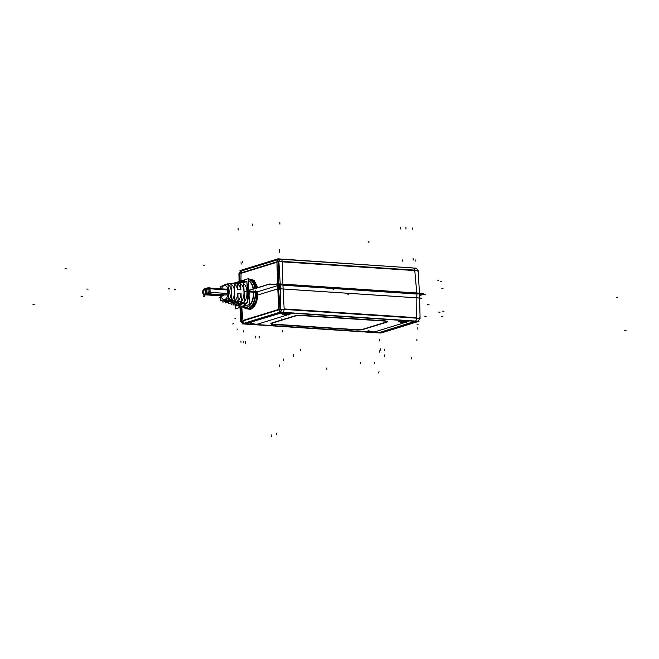 <?xml version="1.0" encoding="UTF-8"?>
<svg xmlns="http://www.w3.org/2000/svg" width="659" height="659" viewBox="0 0 659 659"><rect width="100%" height="100%" fill="white"/><g stroke="black" fill="none" stroke-linecap="round" stroke-linejoin="round"><path stroke-width="0.99" d="M363.274 329.138L386.66 321.897L363.274 329.138M387.451 321.551A4.638 0.783 -2.3 0 1 386.825 321.847A4.638 0.783 -2.3 0 0 387.022 321.073A4.638 0.783 -2.3 0 1 387.525 321.403M385.342 320.834L301.468 315.29L385.342 320.834M295.562 315.669A4.638 0.783 -2.3 0 1 299.796 315.249A4.638 0.783 -2.3 0 0 295.562 315.669M295.084 315.793L271.393 323.116L295.084 315.793M272.867 324.137L271.681 323.314L272.867 324.137L356.503 329.665L272.867 324.137M363.125 329.179A4.638 0.783 -2.3 0 1 356.741 329.673A4.638 0.783 -2.3 0 0 363.125 329.179M406.809 321.954A12.06 10.042 -107.2 0 0 407.311 321.757L400.87 321.246A11.59 9.654 72.8 0 0 406.372 321.608L400.87 321.246A11.59 9.654 72.8 0 0 406.372 321.608L407.32 321.757A12.06 10.042 -107.2 0 1 406.636 322.012L407.122 321.864A12.06 10.042 72.8 0 0 408.152 321.468A12.06 10.042 72.8 0 1 407.122 321.864L406.636 322.012M398.711 321.468L399.445 321.238L398.711 321.468A12.06 10.042 72.8 0 0 405.672 322.317L405.672 322.317A12.06 10.042 72.8 0 1 398.711 321.468M368.068 330.95L368.801 330.719L368.068 330.95A12.06 10.042 72.8 0 0 375.029 331.79L375.029 331.79A12.06 10.042 72.8 0 1 368.068 330.95M251.639 322.984L250.906 323.207A12.06 10.042 72.8 0 0 257.867 324.055L257.867 324.055A12.06 10.042 72.8 0 1 250.906 323.207L251.639 322.984A12.06 10.042 -107.2 0 0 252.842 323.536A12.06 10.042 -107.2 0 1 251.639 322.984M289.647 314.219A12.06 10.042 -107.2 0 0 290.141 314.022L283.708 313.503A11.59 9.654 72.8 0 0 289.21 313.865L283.708 313.503A11.59 9.654 72.8 0 0 289.21 313.865L290.141 314.022A12.06 10.042 -107.2 0 1 289.474 314.277L289.96 314.129A12.06 10.042 72.8 0 0 290.99 313.733A12.06 10.042 72.8 0 1 289.96 314.129L289.474 314.277M282.283 313.503L281.55 313.733A12.06 10.042 72.8 0 0 288.502 314.574L288.51 314.574A12.06 10.042 72.8 0 1 281.55 313.733L282.283 313.503A12.06 10.042 -107.2 0 0 283.485 314.055A12.06 10.042 -107.2 0 1 282.283 313.503M290.158 314.022L289.334 314.318M280.767 309.055L280.017 309.137L280.767 309.055M243.624 306.616A13.295 7.01 -86.2 0 0 253.46 291.846L249.168 291.558L249.069 295.784L249.168 291.558L248.525 291.608L247.644 299.647L248.525 291.608L247.257 292.003L253.806 291.838A13.427 7.076 93.8 0 1 244.835 307.234A13.435 7.084 -86.2 0 0 253.764 291.014M255.7 291.715L256.928 291.797L255.7 291.715A14.679 7.743 93.8 0 1 249.588 308.107A14.679 7.743 93.8 0 0 255.7 291.715M257.109 291.805L257.743 291.756C257.908 300.957 255.585 306.764 250.782 309.17C255.585 306.764 257.908 300.957 257.743 291.756L257.109 291.805C257.282 300.735 255.033 306.369 250.371 308.7L250.371 308.7C255.033 306.369 257.282 300.735 257.109 291.805M241.746 307.028L242.94 320.455L278.831 309.351L277.62 285.611L257.817 291.739L277.62 285.611L278.831 309.351L242.94 320.455L241.746 307.028L242.982 320.925M278.362 285.438L280.264 285.215L278.362 285.438M282.933 285.199L416.875 294.046L416.669 317.687L284.153 308.939L282.933 285.199L416.875 294.046L416.669 317.687L284.153 308.939L282.933 285.199M250.371 308.7L250.782 309.17L247.339 308.832L250.782 309.17L250.371 308.7L247.735 308.816M242.949 306.847L244.431 306.081L241.556 307.02M242.537 306.377L246.285 302.885L242.537 306.377L238.5 305.29L242.537 306.377M242.924 303.807L241.178 304.145L242.924 303.807M278.106 261.961L278.905 261.854L278.106 261.961M416.809 293.288L282.917 284.441L416.809 293.288M278.749 284.614L280.248 284.457L278.749 284.614M256.771 287.942L252.1 279.918L256.771 287.942M249.588 279.367L254.432 280.866L257.397 287.752L254.432 280.866L249.588 279.367M249.11 290.314L248.723 287.513L249.11 290.314M241.523 281.08L239.06 282.719L241.523 281.08L245.313 282.027L241.523 281.08M223.475 300.174A7.76 4.086 -86.2 0 0 223.788 300.273L226.111 300.784A8.114 4.275 93.8 0 1 226.053 300.776L224.167 300.356A7.817 4.119 93.8 0 0 225.329 300.298A7.817 4.119 93.8 0 0 227.009 299.087A7.817 4.119 93.8 0 1 225.329 300.298L233.319 302.036A9.045 4.77 93.8 0 0 237.701 293.667L240.832 293.782A9.49 5 93.8 0 1 236.227 302.662A9.49 5 93.8 0 0 240.832 293.782L237.701 293.667A9.045 4.77 93.8 0 1 233.319 302.036A9.045 4.77 93.8 0 1 231.984 302.094L229.019 301.435M236.227 302.662A9.49 5 93.8 0 1 234.818 302.728M229.217 301.468L226.185 300.801L229.217 301.468M241.087 304.079L238.056 303.42L241.087 304.079M229.291 301.493L237.981 303.428A9.926 5.239 93.8 0 1 237.652 303.354L235.798 302.942M234.266 284.251A9.045 4.77 93.8 0 1 237.545 289.68A9.045 4.77 93.8 0 0 234.266 284.251M237.545 289.705L240.667 289.82L237.545 289.705M237.512 284.136A9.49 5 93.8 0 1 240.659 289.746A9.49 5 93.8 0 0 237.512 284.136M228.063 284.754A8.114 4.275 93.8 0 1 231.235 291.764A8.114 4.275 93.8 0 1 228.311 300.142L231.342 300.817A8.575 4.522 93.8 0 0 234.497 291.846A8.575 4.522 93.8 0 0 231.012 284.457A8.575 4.522 93.8 0 1 234.497 291.846A8.575 4.522 93.8 0 1 231.342 300.817L228.311 300.142A8.114 4.275 93.8 0 0 231.235 291.764A8.114 4.275 93.8 0 0 228.063 284.754M240.634 283.98A9.926 5.239 93.8 0 1 243.987 293.074A9.926 5.239 93.8 0 1 240.181 302.761L243.212 303.428L240.181 302.761A9.926 5.239 93.8 0 0 243.987 293.074A9.926 5.239 93.8 0 0 240.634 283.98M205.451 294.779A2.933 1.549 -86.2 0 0 206.564 293.469A2.933 1.549 -86.2 0 1 205.451 294.779A2.933 1.549 -86.2 0 1 205.138 294.82L222.701 295.973A2.933 1.549 -86.2 0 0 223.014 295.94A2.933 1.549 -86.2 0 0 224.011 294.894A2.933 1.549 -86.2 0 1 223.014 295.94L205.765 294.795M208.87 293.84L226.111 294.977A2.933 1.549 93.8 0 0 227.553 291.608A2.933 1.549 93.8 0 0 225.88 289.194A2.933 1.549 93.8 0 1 226.194 289.153A2.933 1.549 93.8 0 1 227.553 291.896A2.933 1.549 93.8 0 1 226.111 294.977A2.933 1.549 93.8 0 1 225.806 295.018L208.244 293.856A2.933 1.549 93.8 0 0 208.557 293.815A2.933 1.549 93.8 0 0 209.999 290.734A2.933 1.549 93.8 0 0 208.631 287.999M204.99 289.095A2.933 1.549 -86.2 0 0 203.788 291.78A2.933 1.549 -86.2 0 0 204.628 294.606A2.933 1.549 -86.2 0 1 203.788 291.78A2.933 1.549 -86.2 0 1 204.99 289.095M205.221 288.996L205.221 288.996A2.933 1.549 -86.2 0 1 206.16 289.276A2.933 1.549 -86.2 0 0 205.526 288.955M207.733 293.65A2.933 1.549 93.8 0 1 206.893 290.825A2.933 1.549 93.8 0 1 208.096 288.131A2.933 1.549 93.8 0 0 206.893 290.825A2.933 1.549 93.8 0 0 207.733 293.65M381.001 333.042L419.009 321.287L280.091 312.119L242.092 323.866L381.001 333.042M419.313 317.58A3.246 1.713 93.8 0 1 417.584 321.518M281.492 309.236A3.246 1.713 93.8 0 1 280.347 312.135A3.246 2.702 -107.2 0 1 278.897 309.821A3.246 2.702 -107.2 0 0 280.355 312.127M279.614 309.59A3.246 2.702 72.8 0 0 280.767 311.658M242.29 321.139A3.246 2.702 72.8 0 0 243.657 323.388M242.759 323.66A3.246 1.713 -86.2 0 1 241.515 320.842L241.771 320.859M419.585 295.553L423.935 294.202L269.515 284.004L244.069 291.871L269.515 284.004L423.935 294.202L419.585 295.553M419.651 298.865L421.941 298.156L278.287 288.667L255.577 295.693L278.287 288.667L421.941 298.156L278.287 288.667L421.826 298.165L419.651 298.832L421.826 298.165L278.312 288.683L421.826 298.165L419.651 298.832L421.826 298.165L278.312 288.683L255.577 295.693L278.287 288.667L421.941 298.156L419.651 298.865M279.548 284.952L279.688 289.342M280.775 309.186L280.248 284.548L419.544 293.749L420.071 318.388L280.775 309.186M278.839 309.829A3.863 0.47 -2.9 0 1 281.475 309.483M278.32 284.91L280.042 309.458L241.795 321.287L240.815 307.201M250.025 308.807L252.076 307.695L250.025 308.807L250.593 309.483L256.318 302.843L257.801 291.459A14.679 7.743 93.8 0 1 257.784 291.484M252.076 307.695L255.956 301.105L256.911 291.558M246.73 308.816L250.848 309.409L250.263 308.733M255.404 290.8A14.679 7.743 93.8 0 1 246.721 308.75A14.679 7.743 93.8 0 1 243.533 307.143M243.673 307.16A14.547 7.669 -86.2 0 0 251.697 305.743A14.547 7.669 -86.2 0 0 255.346 291.723A14.547 7.669 -86.2 0 1 251.697 305.743A14.547 7.669 -86.2 0 1 243.673 307.16A14.539 7.669 -86.2 0 0 251.895 305.455A14.539 7.669 -86.2 0 0 255.288 290.825M249.44 308.19A14.679 7.743 -86.2 0 0 255.651 290.817M244.835 308.165A14.753 7.776 -86.2 0 0 252.611 304.911A14.753 7.776 -86.2 0 0 255.577 290.792M245.527 307.275A13.295 7.01 -86.2 0 0 245.618 307.283A13.295 7.01 -86.2 0 0 253.402 291.023M248.871 290.726A13.295 7.01 93.8 0 1 247.669 300.323M246.59 302.786A13.295 7.01 93.8 0 1 241.021 306.979A13.295 7.01 93.8 0 1 238.039 305.43M242.487 306.138L243.072 306.797M242.701 306.081L243.295 306.732M248.781 291.245L249.613 304.474L235.502 308.84L235.238 304.672M246.96 291.352A10.387 5.478 93.8 0 1 240.403 303.997M240.815 321.543L239.983 307.456M362.664 329.607L387.311 321.987M356.511 329.945A4.638 0.783 177.7 0 0 363.282 329.418M271.203 324.31L358.43 330.068M271.335 323.355L272.95 324.467M295.57 315.925L270.923 323.553M301.723 315.595A4.638 0.783 177.7 0 0 294.952 316.122M387.031 321.23L299.804 315.463M386.676 322.177A4.638 0.783 177.7 0 0 387.533 321.691A4.638 0.783 177.7 0 0 385.103 321.098M399.84 320.917A12.06 10.042 72.8 0 0 407.122 321.864A12.06 10.042 72.8 0 1 399.84 320.917M367.211 331.016A12.06 10.042 72.8 0 0 368.785 331.749A12.06 10.042 72.8 0 1 367.211 331.016M369.106 331.856A12.06 10.042 72.8 0 0 373.686 332.161A12.06 10.042 72.8 0 1 369.106 331.856M406.603 321.337L406.644 322.375L403.539 322.177M400.614 320.941L400.656 321.979M405.384 321.716L405.425 322.753M282.678 313.182A12.06 10.042 72.8 0 0 289.96 314.129A12.06 10.042 72.8 0 1 282.678 313.182M250.049 323.272A12.06 10.042 72.8 0 0 251.623 324.014A12.06 10.042 72.8 0 1 250.049 323.272M251.944 324.121A12.06 10.042 72.8 0 0 256.524 324.426A12.06 10.042 72.8 0 1 251.944 324.121M289.441 313.602L289.482 314.64L286.377 314.434M283.452 313.206L283.494 314.244M288.214 313.981L288.263 315.018M239.95 270.585L277.958 258.83L416.2 268.213M239.892 274.309L239.645 274.292A3.246 1.713 93.8 0 1 241.375 270.363L243.039 270.47M240.362 273.098A3.246 2.702 -107.2 0 1 242.133 270.758L279.457 259.209A3.246 2.702 -107.2 0 1 280.528 259.144L280.347 259.201M277.686 261.557A3.246 2.702 -107.2 0 1 278.881 259.481M279.564 261.195A3.246 1.713 -86.2 0 0 278.106 259.053A3.246 1.713 -86.2 0 0 277.62 259.152L278.584 259.218M417.444 271.038A3.246 1.713 -86.2 0 0 415.936 268.155L278.106 259.053M275.24 284.383L277.25 283.765L423.712 293.436L421.711 294.054L423.712 293.436L277.25 283.765L275.24 284.383M423.276 294.252L419.577 295.397L423.276 294.252L269.671 284.111L244.077 292.028L269.671 284.111L423.276 294.252M279.474 284.976L279.647 289.35M249.934 281.096L248.616 281.5M243.748 283.872A10.387 5.478 93.8 0 1 246.936 290.99M256.952 292.234L253.542 292.25M248.781 279.457L248.583 279.457A14.679 7.743 93.8 0 1 248.657 279.449A14.679 7.743 93.8 0 1 255.115 288.461M249.102 279.647L249.629 279.037L248.731 279.383M239.967 281.278L239.884 273.246L278.098 261.425L278.329 283.831M238.912 273.51L239.085 281.55M278.881 261.392A3.863 0.832 178.3 0 0 276.788 261.845M280.264 284.721L278.864 261.153L418.119 270.347L419.511 293.914M257.232 286.517L254.119 280.281L249.382 279.119L248.863 279.713M256.606 287.999L253.69 281.129L249.695 279.515M255.008 288.494A14.539 7.669 -86.2 0 0 248.583 279.589A14.547 7.669 -86.2 0 1 255.008 288.494A14.547 7.669 -86.2 0 0 248.583 279.581M255.346 288.387A14.679 7.743 93.8 0 0 251.408 280.462A14.679 7.743 93.8 0 1 255.346 288.387A14.679 7.743 -86.2 0 0 251.277 280.355M255.28 288.403A14.753 7.776 -86.2 0 0 248.583 279.383M253.509 288.955A13.427 7.076 93.8 0 0 250.025 281.665A13.427 7.076 93.8 0 1 253.509 288.955A13.435 7.084 -86.2 0 0 250.025 281.657M249.333 281.171A13.435 7.084 -86.2 0 0 248.608 280.841A13.427 7.076 93.8 0 1 249.324 281.179A13.427 7.076 93.8 0 0 248.608 280.849M253.171 289.062A13.295 7.01 -86.2 0 0 250.041 282.068A13.295 7.01 -86.2 0 1 253.18 289.054A13.295 7.01 -86.2 0 0 250.041 282.06M253.715 292.209L248.945 291.896M238.319 282.95A13.295 7.01 93.8 0 1 242.784 280.454A13.295 7.01 93.8 0 1 245.675 281.912M247.001 283.732A13.295 7.01 93.8 0 1 248.855 290.397M241.499 281.385L242.034 280.8M234.48 283.502L234.472 282.975L248.567 278.617L248.773 290.421M241.705 281.319L242.248 280.734M279.976 284.054L280.026 285.38M223.599 295.529L206.959 294.425L223.599 295.529M206.942 294.425L204.99 294.301A2.933 1.549 93.8 0 1 204.092 294.746A2.933 1.549 93.8 0 1 202.741 291.715A2.933 1.549 93.8 0 1 204.479 288.889A2.933 1.549 93.8 0 1 204.776 288.963L206.251 289.062L204.776 288.963A2.933 1.549 93.8 0 0 204.479 288.889A2.933 1.549 93.8 0 1 204.776 288.963L206.251 289.062L204.776 288.963A2.933 1.549 93.8 0 0 204.479 288.889A2.933 1.549 93.8 0 1 205.83 291.921A2.933 1.549 93.8 0 1 204.092 294.746A2.933 1.549 93.8 0 1 202.741 291.715A2.933 1.549 93.8 0 1 204.479 288.889A2.933 1.549 93.8 0 1 205.83 291.921A2.933 1.549 93.8 0 1 204.092 294.746A2.933 1.549 93.8 0 1 202.741 291.715A2.933 1.549 93.8 0 1 204.479 288.889A2.933 1.549 93.8 0 1 205.83 291.921A2.933 1.549 93.8 0 1 204.092 294.746A2.933 1.549 93.8 0 1 202.741 291.715A2.933 1.549 93.8 0 1 204.479 288.889A2.933 1.549 93.8 0 1 205.83 291.921A2.933 1.549 93.8 0 1 204.092 294.746A2.933 1.549 93.8 0 1 203.129 293.963A2.933 1.549 93.8 0 0 204.092 294.746A2.933 1.549 93.8 0 1 203.129 293.963A2.933 1.549 93.8 0 0 204.092 294.746A2.933 1.549 93.8 0 0 204.99 294.301A2.933 1.549 93.8 0 1 204.092 294.746A2.933 1.549 93.8 0 0 204.99 294.301L206.942 294.425M202.988 290.43A2.933 1.549 93.8 0 1 204.479 288.889A2.933 1.549 93.8 0 0 202.988 290.43A2.933 1.549 93.8 0 1 204.479 288.889A2.933 1.549 93.8 0 0 202.988 290.43M228.418 302.053L228.484 303.667L238.171 300.677L237.883 293.469M241.095 293.725L238.072 293.527M208.549 288.708L227.157 289.935L208.549 288.708A2.933 1.549 -86.2 0 0 207.585 287.925A2.933 1.549 -86.2 0 0 205.847 290.751A2.933 1.549 -86.2 0 0 207.198 293.79A2.933 1.549 -86.2 0 0 208.689 292.242L227.297 293.477L208.689 292.242A2.933 1.549 -86.2 0 1 207.198 293.79A2.933 1.549 -86.2 0 0 208.689 292.242A2.933 1.549 -86.2 0 1 207.198 293.79A2.933 1.549 -86.2 0 0 208.936 290.957A2.933 1.549 -86.2 0 0 207.585 287.925A2.933 1.549 -86.2 0 0 205.847 290.751A2.933 1.549 -86.2 0 0 207.198 293.79A2.933 1.549 -86.2 0 0 208.936 290.957A2.933 1.549 -86.2 0 0 207.585 287.925A2.933 1.549 -86.2 0 0 205.847 290.751A2.933 1.549 -86.2 0 0 207.198 293.79A2.933 1.549 -86.2 0 0 208.936 290.957A2.933 1.549 -86.2 0 0 207.585 287.925A2.933 1.549 -86.2 0 0 205.847 290.751A2.933 1.549 -86.2 0 0 207.198 293.79A2.933 1.549 -86.2 0 0 208.936 290.957A2.933 1.549 -86.2 0 0 207.585 287.925A2.933 1.549 -86.2 0 0 206.679 288.378A2.933 1.549 -86.2 0 1 207.585 287.925A2.933 1.549 -86.2 0 0 206.679 288.378A2.933 1.549 -86.2 0 1 207.585 287.925A2.933 1.549 -86.2 0 1 208.549 288.708L227.157 289.935L208.549 288.708A2.933 1.549 -86.2 0 0 207.585 287.925A2.933 1.549 -86.2 0 1 208.549 288.708M234.233 283.576L237.446 282.587L237.734 289.787M237.915 289.565L240.939 289.771M237.471 283.205L240.568 282.25L240.873 289.911M223.104 285.668A7.76 4.086 -86.2 0 1 224.579 284.877L223.409 285.578L225.197 284.812A7.817 4.119 93.8 0 1 225.798 284.836A7.817 4.119 93.8 0 0 225.189 284.812M223.788 300.273A7.76 4.086 -86.2 0 0 225.189 300.125L228.261 300.776M229.34 301.006L240.131 303.313M241.194 304.458L236.573 305.883L236.515 304.277M238.014 304.277L237.973 303.189L238.014 304.277L241.169 304.491L238.014 304.277M238.154 303.774L233.797 305.125L233.731 303.585M229.299 301.781L225.691 302.893L225.625 301.287M226.144 301.591L226.103 300.595L226.144 301.591L229.299 301.806L226.144 301.591M225.469 284.787L226.597 284.589L225.469 284.787M226.259 301.089L222.907 302.127L222.833 300.372M224.455 285.248A0.774 0.651 -100.8 0 1 224.908 284.845M223.969 285.405A0.774 0.634 -113.2 0 1 224.282 285.042L225.543 284.803M226.35 299.285A7.76 4.086 -86.2 0 1 224.678 300.282L241.631 303.997M228.459 294.713A7.76 4.086 -86.2 0 0 228.195 288.148M225.559 284.91A7.76 4.086 -86.2 0 0 224.81 284.845A7.76 4.086 -86.2 0 0 224.06 285.034L224.365 285.009M243.295 303.832L240.14 303.626L243.295 303.832M206.893 293.708L207.503 293.749L206.893 293.708A2.933 1.549 -86.2 0 0 207.198 293.79L225.806 295.018L207.198 293.79A2.933 1.549 -86.2 0 1 206.893 293.708L207.503 293.749L206.893 293.708A2.933 1.549 -86.2 0 0 207.198 293.79A2.933 1.549 -86.2 0 1 206.893 293.708M220.65 295.842L220.856 300.99L228.615 298.585L228.039 284.144L220.279 286.541L220.361 288.774M206.942 294.433L210.172 293.436L209.933 287.415L208.162 287.967M240.107 303.165L244.473 301.822L243.665 281.895L240.584 282.851M243.138 303.857L247.751 302.423L246.911 281.533L243.69 282.53M228.261 300.471L231.614 299.433L230.971 283.329L227.61 284.375M231.424 301.147L228.269 300.941L231.424 301.147M228.978 283.947L227.586 283.856L228.978 283.947M231.284 301.163L234.901 300.043L234.209 282.966L230.601 284.078M250 280.965L248.616 281.393M231.07 302.868L231.128 304.384L241.326 301.229L241.021 293.576M207.05 293.766L207.074 294.392L203.837 295.397L203.804 294.68M207.074 294.392L206.827 288.378M206.629 288.444L205.056 288.922M418.243 324.195L416.933 324.113M429.034 304.516L427.724 304.425M368.818 241.26L368.875 242.784M374.847 363.801L374.79 362.285M368.883 241.268L368.941 242.792M441.505 281.245L440.196 281.162M442.922 316.567L441.612 316.477M412.616 227.94L412.262 229.381M438.606 280.545L437.782 280.8M378.653 372.986L379.007 371.536M443.095 288.716L441.785 288.626L443.095 288.716M425.277 294.219L423.968 294.136L425.277 294.219M426.184 316.757L424.874 316.666L426.184 316.757M444.001 311.246L442.691 311.155L444.001 311.246M381.19 332.779L373.159 332.251L379.386 332.54L415.079 321.304L282.554 312.555L245.815 323.717L252.479 324.277L243.36 323.676M255.997 324.516L369.641 332.021M415.524 321.057A3.246 1.713 -86.2 0 0 416.661 318.165A3.246 1.713 -86.2 0 1 415.524 321.057M373.159 332.251L379.386 332.54L415.079 321.304L282.554 312.555A3.246 1.713 -86.2 0 0 284.144 309.409A3.246 1.713 -86.2 0 1 282.554 312.555L281.706 312.621A3.246 2.702 -107.2 0 1 281.096 312.498A3.246 2.702 -107.2 0 0 281.706 312.621L245.815 323.717L252.479 324.277M244.374 323.165A3.246 2.702 -107.2 0 1 243.006 320.917A3.246 2.702 -107.2 0 0 244.374 323.165M247.982 308.75L250.049 308.791M245.585 307.283A13.295 7.01 -86.2 0 0 253.46 291.846L255.626 291.698M405.491 322.3A12.06 10.042 -107.2 0 1 401.315 322.029A12.06 10.042 -107.2 0 0 405.491 322.3M400.647 321.798A12.06 10.042 -107.2 0 1 399.445 321.238A12.06 10.042 -107.2 0 0 400.647 321.798M376.668 331.238A12.06 10.042 -107.2 0 1 375.992 331.493A12.06 10.042 -107.2 0 0 376.668 331.238L375.852 331.535M374.847 331.782A12.06 10.042 -107.2 0 1 370.671 331.502A12.06 10.042 -107.2 0 0 374.847 331.782M370.004 331.271A12.06 10.042 -107.2 0 1 368.801 330.719A12.06 10.042 -107.2 0 0 370.004 331.271M259.506 323.503A12.06 10.042 -107.2 0 1 258.83 323.75A12.06 10.042 -107.2 0 0 259.506 323.503L258.69 323.8M257.685 324.039A12.06 10.042 -107.2 0 1 253.509 323.767A12.06 10.042 -107.2 0 0 257.685 324.039M288.329 314.565A12.06 10.042 -107.2 0 1 284.153 314.285A12.06 10.042 -107.2 0 0 288.329 314.565M378.67 332.762L415.994 321.221M417.732 321.477L279.91 312.374M282.423 312.399L245.099 323.94M415.129 259.811L415.112 261.343M279.111 250.832L279.185 252.364M282.909 284.663L284.177 309.409M169.783 288.955L168.473 288.873L169.783 288.955M81.057 296.361L82.367 296.451M86.799 289.046L88.108 289.128M411.34 358.933L411.307 357.417M402.781 259.868L402.822 261.384M413.135 258.608L413.119 260.14M626.05 330.703L624.74 330.62L626.05 330.703M279.449 249.777L279.523 251.31M32.95 304.598L34.26 304.689L32.95 304.598M242.66 261.153L242.8 262.669M241.037 262.603L241.178 264.119M360.588 363.719L360.531 362.195M300.413 350.852L300.356 349.328M384.288 356.387L384.23 354.872M235.765 318.272L234.95 318.519L235.765 318.272M243.682 270.437A3.246 2.702 72.8 0 0 241.079 272.875A3.246 2.702 72.8 0 1 242.85 270.536L278.741 259.432A3.246 2.702 72.8 0 0 276.969 261.771A3.246 2.702 72.8 0 1 278.741 259.432M280.759 259.226A3.246 1.713 93.8 0 1 282.209 261.368A3.246 1.713 93.8 0 0 280.759 259.226L413.284 267.982A3.246 1.713 93.8 0 1 414.733 270.124A3.246 1.713 93.8 0 0 412.946 268.024M250.782 279.589L249.918 279.622M277.571 283.782L276.945 262.241L241.054 273.345L240.988 280.767L241.054 273.345L276.945 262.241L277.571 283.782L276.928 261.788M282.909 284.136L282.258 261.829L414.783 270.577L416.785 292.975L414.783 270.577L282.258 261.829L282.909 284.136M242.265 280.561L241.202 280.891M248.484 290.512L247.034 284.433L248.484 290.512M242.924 270.511L241.227 270.396M277.768 259.094L278.444 259.144M417.921 329.269L417.781 327.754M416.826 293.51L414.742 270.124M617.623 297.53L616.313 297.448M65.126 268.74L66.435 268.823M405.911 227.553L405.993 229.085M384.699 350.786L384.576 349.27M380.276 350.193L380.152 348.677M379.773 352.26L379.699 350.728M245.428 343.388L245.445 341.864M282.62 331.889L282.579 330.381M416.974 340.761L416.834 339.245M243.402 342.812L243.344 341.296M243.83 332.062L243.838 330.538M379.848 341.049L379.773 339.517M281.895 320.29L281.854 318.783M259.259 337.91L259.193 336.387M252.644 224.052L252.71 225.567M255.56 337.91L255.494 336.387M247.199 307.127L242.43 306.814M238.105 228.549L238.163 230.073M241.013 342.408L240.947 340.892M400.705 227.52L400.779 229.044M276.731 433.161L276.796 434.685L276.731 433.161M271.178 434.882L271.236 436.398L271.178 434.882M395.408 292.662L394.593 292.917M333.849 289.359L333.026 289.614M203.203 296.723L204.512 296.805M293.42 356.28L293.362 354.764M218.837 297.992L219.653 297.736M440.055 312.177L438.746 312.094M232.709 323.956L233.533 323.709M348.595 294.581L347.771 294.837M237.083 329.261L237.899 329.006M265.874 325.843L266.689 325.587M279.861 222.602L279.918 224.118M326.905 369.534L326.848 368.01M283.419 360.531L283.362 359.007M279.729 366.42L279.671 364.897M203.26 265.107L204.57 265.198M224.711 284.902A0.774 0.643 72.8 0 0 224.208 285.331M228.154 286.994A7.817 4.119 93.8 0 1 228.516 296.163A7.817 4.119 93.8 0 0 228.154 286.994M236.507 302.72L240.14 303.511M240.889 303.675L241.968 303.906M224.167 285.619A7.051 3.715 93.8 0 1 228.171 291.41A7.051 3.715 93.8 0 1 224.727 299.507A7.051 3.715 93.8 0 1 221.004 295.866A7.051 3.715 93.8 0 0 224.727 299.507A7.051 3.715 93.8 0 0 228.171 291.41A7.051 3.715 93.8 0 0 224.167 285.619A7.051 3.715 93.8 0 0 221.465 288.84A7.051 3.715 93.8 0 1 224.167 285.619M208.318 288.032A2.933 1.549 93.8 0 1 209.99 290.446A2.933 1.549 93.8 0 1 208.557 293.815M174.322 289.252L175.632 289.342L174.322 289.252M253.806 291.838A13.427 7.076 93.8 0 1 244.835 307.234M246.968 308.766L248.814 308.89M243.657 307.152L246.845 308.758M245.552 307.283L241.54 307.02M407.32 321.757L406.496 322.062M250.749 279.589L248.904 279.465M226.194 289.153L209.957 288.082M256.318 302.843L257.801 291.459M249.069 308.906L247.603 308.807M245.799 307.3L241.021 306.979M404.445 322.696L375.992 331.493L404.445 322.696M287.283 314.953L258.83 323.758L287.283 314.953M251.343 279.63L249.539 279.507M253.69 281.129L249.217 279.803M222.701 295.973L204.092 294.746L222.701 295.973M234.25 284.013L239.324 283.576"/></g></svg>
